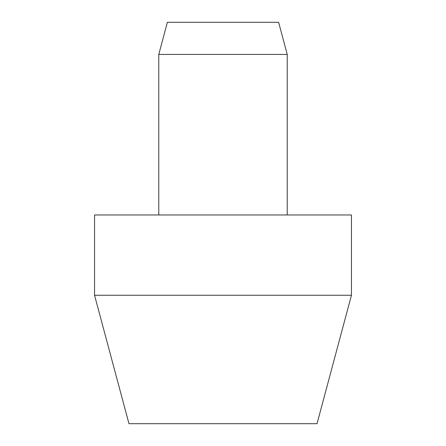 <?xml version="1.0" encoding="UTF-8"?>
<svg xmlns="http://www.w3.org/2000/svg" width="446" height="446" viewBox="0 0 446 446"><rect width="100%" height="100%" fill="white"/><g stroke="black" fill="none" stroke-linecap="round" stroke-linejoin="round"><path stroke-width="0.33" stroke-dasharray="2.23 1.67" d="M94.552 295.252L351.448 295.252M128.972 423.7L317.028 423.7M94.552 214.972L351.448 214.972M158.776 54.412L287.224 54.412M167.378 22.3L278.622 22.3"/><path stroke-width="0.67" d="M351.448 295.252L94.552 295.252L94.552 214.972L351.448 214.972L351.448 295.252L317.028 423.7L128.972 423.7L94.552 295.252M287.224 54.412L158.776 54.412L167.378 22.3L278.622 22.3L287.224 54.412L287.224 214.972M158.776 214.972L158.776 54.412"/></g></svg>
